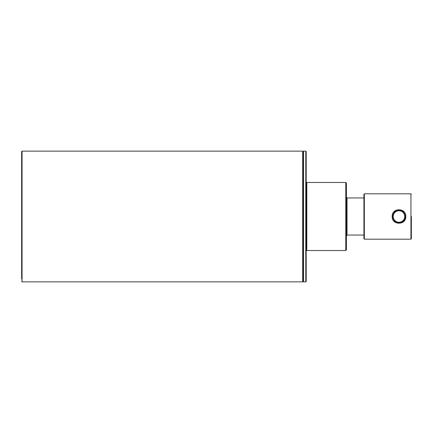 <?xml version="1.0" encoding="UTF-8"?>
<svg xmlns="http://www.w3.org/2000/svg" width="433" height="433" viewBox="0 0 433 433"><rect width="100%" height="100%" fill="white"/><g stroke="black" fill="none" stroke-linecap="round" stroke-linejoin="round"><path stroke-width="0.65" d="M303.511 281.861L303.511 151.139L305.779 151.139L305.779 281.861L303.511 281.861L303.1 281.45L303.1 151.55L303.1 281.45L302.689 281.861L302.689 151.139L22.061 151.139L21.65 151.55L21.65 278.976M305.779 281.861L306.191 281.45L306.191 151.55L305.779 151.139M306.813 182.477L345.783 182.477L345.783 250.523L306.813 250.523L306.813 182.477L306.191 183.099L306.191 184.848M306.191 248.152L306.191 216.5M345.783 250.523L346.4 249.901L346.4 183.099L345.783 182.477M346.4 216.5L346.4 197.324L347.017 197.941L347.017 235.059L346.4 235.676M392.174 216.5C391.703 207.58 406.251 207.591 405.781 216.5C406.251 225.414 391.703 225.414 392.174 216.5M411.35 216.5L411.35 238.767L411.35 216.5M363.926 238.767L363.926 194.233L364.337 193.822L364.337 239.178L363.926 238.767M403.475 221.046A6.392 6.392 0 0 0 403.491 221.03L405.369 216.522L403.507 211.991A6.392 6.392 0 0 0 394.468 211.97L392.585 216.5A6.392 6.392 0 0 0 392.585 216.56M394.452 221.014L392.585 216.5L394.452 221.014C397.462 223.488 400.471 223.493 403.491 221.03A6.392 6.392 0 0 0 405.369 216.408M405.369 216.505L403.507 211.991C400.493 209.512 397.478 209.507 394.468 211.97L392.585 216.478M398.977 222.686A6.186 6.186 0 0 1 393.624 213.409A6.186 6.186 0 0 1 404.335 213.409A6.186 6.186 0 0 1 398.977 222.686A6.186 6.186 0 0 1 393.624 213.409A6.186 6.186 0 0 1 404.335 213.409A6.186 6.186 0 0 1 398.977 222.686M302.689 281.861L22.061 281.861L22.061 151.139M364.337 239.178L410.939 239.178L410.939 193.822L364.337 193.822M398.977 222.275A5.775 5.775 0 0 1 393.981 213.615A5.775 5.775 0 0 1 403.978 213.615A5.775 5.775 0 0 1 398.977 222.275M302.689 151.139L303.1 151.55L303.511 151.139M22.061 281.861L21.65 281.45M363.926 197.941L347.017 197.941M363.926 235.059L347.017 235.059M306.813 250.523L306.191 249.901M410.939 239.178L411.35 238.767M410.939 193.822L411.35 194.233M403.491 221.03L405.369 216.522"/></g></svg>
